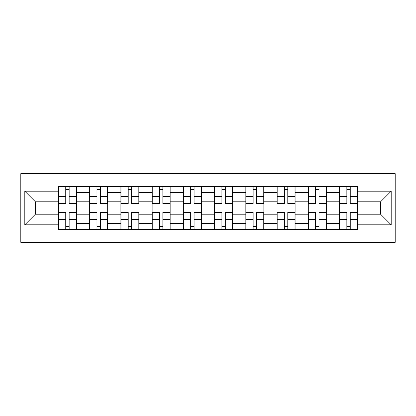 <?xml version="1.0" encoding="UTF-8"?>
<svg xmlns="http://www.w3.org/2000/svg" width="416" height="416" viewBox="0 0 416 416"><rect width="100%" height="100%" fill="white"/><g stroke="black" fill="none" stroke-linecap="round" stroke-linejoin="round"><path stroke-width="0.62" d="M20.8 242.336L395.2 242.336L395.2 173.664L20.8 173.664L20.8 242.336M89.674 229.523L89.674 192.582L76.461 192.582L76.461 229.523M76.461 192.582L76.461 186.477M89.674 192.582L89.674 186.477M107.692 186.477L107.692 229.523M120.905 229.523L120.905 186.477M138.928 186.477L138.928 229.523M152.142 229.523L152.142 186.477M170.16 186.477L170.16 229.523M183.373 229.523L183.373 186.477M201.391 186.477L201.391 229.523M214.609 229.523L214.609 186.477M232.627 186.477L232.627 229.523M245.84 229.523L245.84 186.477M263.858 186.477L263.858 229.523M277.072 229.523L277.072 186.477M295.095 186.477L295.095 229.523M308.308 229.523L308.308 186.477M326.326 186.477L326.326 229.523M339.539 229.523L339.539 186.477M339.539 214.209L326.326 214.209M308.308 214.209L295.095 214.209M277.072 214.209L263.858 214.209M245.84 214.209L232.627 214.209M214.609 214.209L201.391 214.209M183.373 214.209L170.16 214.209M152.142 214.209L138.928 214.209M120.905 214.209L107.692 214.209M89.674 214.209L76.461 214.209M339.539 201.791L326.326 201.791M308.308 201.791L295.095 201.791M277.072 201.791L263.858 201.791M245.84 201.791L232.627 201.791M214.609 201.791L201.391 201.791M183.373 201.791L170.16 201.791M152.142 201.791L138.928 201.791M120.905 201.791L107.692 201.791M89.674 201.791L76.461 201.791M35.417 214.209L58.443 214.209L58.443 201.791L35.417 201.791L35.417 214.209L24.804 224.817L24.804 191.183L58.443 191.183L58.443 201.791M357.557 201.791L357.557 214.209L380.583 214.209L380.583 201.791L357.557 201.791L357.557 186.477L58.443 186.477L58.443 191.183M357.557 191.183L391.196 191.183L391.196 224.817L357.557 224.817L357.557 214.209M58.443 214.209L58.443 229.523L357.557 229.523L357.557 224.817M58.443 224.817L24.804 224.817M69.15 226.517L65.749 226.517M65.749 189.483L69.15 189.483M100.386 226.517L96.98 226.517M96.98 189.483L100.386 189.483M131.617 226.517L128.216 226.517M128.216 189.483L131.617 189.483M162.854 226.517L159.448 226.517M159.448 189.483L162.854 189.483M194.085 226.517L190.684 226.517M190.684 189.483L194.085 189.483M225.316 226.517L221.915 226.517M221.915 189.483L225.316 189.483M256.552 226.517L253.146 226.517M253.146 189.483L256.552 189.483M287.784 226.517L284.383 226.517M284.383 189.483L287.784 189.483M319.02 226.517L315.614 226.517M315.614 189.483L319.02 189.483M350.251 226.517L346.85 226.517M346.85 189.483L350.251 189.483M24.804 191.183L35.417 201.791M380.583 214.209L391.196 224.817M380.583 201.791L391.196 191.183M69.15 203.273L76.357 203.273L76.357 203.694L69.15 203.694L69.15 186.675L76.357 186.675L72.353 186.675M76.357 203.273L76.357 186.675M65.749 189.28L69.15 189.28M62.546 186.675L58.542 186.675L58.542 203.694L65.749 203.694L65.749 186.675L62.847 186.675M58.542 186.675L72.056 186.675M65.749 212.727L58.542 212.727L58.542 212.306L65.749 212.306L65.749 229.325L58.542 229.325L62.546 229.325M58.542 212.727L58.542 229.325M69.15 226.72L65.749 226.72M72.353 229.325L76.357 229.325L76.357 212.306L69.15 212.306L69.15 229.325L72.056 229.325M76.357 229.325L62.847 229.325M100.386 203.273L107.593 203.273L107.593 203.694L100.386 203.694L100.386 186.675L107.593 186.675L103.589 186.675M107.593 203.273L107.593 186.675M96.98 189.28L100.386 189.28M93.777 186.675L89.773 186.675L89.773 203.694L96.98 203.694L96.98 186.675L94.078 186.675M89.773 186.675L103.288 186.675M131.617 203.273L138.824 203.273L138.824 203.694L131.617 203.694L131.617 186.675L138.824 186.675L134.82 186.675M138.824 203.273L138.824 186.675M128.216 189.28L131.617 189.28M125.013 186.675L121.009 186.675L121.009 203.694L128.216 203.694L128.216 186.675L125.31 186.675M121.009 186.675L134.524 186.675M96.98 212.727L89.773 212.727L89.773 212.306L96.98 212.306L96.98 229.325L89.773 229.325L93.777 229.325M89.773 212.727L89.773 229.325M100.386 226.72L96.98 226.72M103.589 229.325L107.593 229.325L107.593 212.306L100.386 212.306L100.386 229.325L103.288 229.325M107.593 229.325L94.078 229.325M128.216 212.727L121.009 212.727L121.009 212.306L128.216 212.306L128.216 229.325L121.009 229.325L125.013 229.325M121.009 212.727L121.009 229.325M131.617 226.72L128.216 226.72M134.82 229.325L138.824 229.325L138.824 212.306L131.617 212.306L131.617 229.325L134.524 229.325M138.824 229.325L125.31 229.325M162.854 203.273L170.061 203.273L170.061 203.694L162.854 203.694L162.854 186.675L170.061 186.675L166.057 186.675M170.061 203.273L170.061 186.675M159.448 189.28L162.854 189.28M156.244 186.675L152.24 186.675L152.24 203.694L159.448 203.694L159.448 186.675L156.546 186.675M152.24 186.675L165.755 186.675M194.085 203.273L201.292 203.273L201.292 203.694L194.085 203.694L194.085 186.675L201.292 186.675L197.288 186.675M201.292 203.273L201.292 186.675M190.684 189.28L194.085 189.28M187.476 186.675L183.472 186.675L183.472 203.694L190.684 203.694L190.684 186.675L187.777 186.675M183.472 186.675L196.986 186.675M225.316 203.273L232.528 203.273L232.528 203.694L225.316 203.694L225.316 186.675L232.528 186.675L228.524 186.675M232.528 203.273L232.528 186.675M221.915 189.28L225.316 189.28M218.712 186.675L214.708 186.675L214.708 203.694L221.915 203.694L221.915 186.675L219.014 186.675M214.708 186.675L228.223 186.675M159.448 212.727L152.24 212.727L152.24 212.306L159.448 212.306L159.448 229.325L152.24 229.325L156.244 229.325M152.24 212.727L152.24 229.325M162.854 226.72L159.448 226.72M166.057 229.325L170.061 229.325L170.061 212.306L162.854 212.306L162.854 229.325L165.755 229.325M170.061 229.325L156.546 229.325M190.684 212.727L183.472 212.727L183.472 212.306L190.684 212.306L190.684 229.325L183.472 229.325L187.476 229.325M183.472 212.727L183.472 229.325M194.085 226.72L190.684 226.72M197.288 229.325L201.292 229.325L201.292 212.306L194.085 212.306L194.085 229.325L196.986 229.325M201.292 229.325L187.777 229.325M221.915 212.727L214.708 212.727L214.708 212.306L221.915 212.306L221.915 229.325L214.708 229.325L218.712 229.325M214.708 212.727L214.708 229.325M225.316 226.72L221.915 226.72M228.524 229.325L232.528 229.325L232.528 212.306L225.316 212.306L225.316 229.325L228.223 229.325M232.528 229.325L219.014 229.325M256.552 203.273L263.76 203.273L263.76 203.694L256.552 203.694L256.552 186.675L263.76 186.675L259.756 186.675M263.76 203.273L263.76 186.675M253.146 189.28L256.552 189.28M249.943 186.675L245.939 186.675L245.939 203.694L253.146 203.694L253.146 186.675L250.245 186.675M245.939 186.675L259.454 186.675M253.146 212.727L245.939 212.727L245.939 212.306L253.146 212.306L253.146 229.325L245.939 229.325L249.943 229.325M245.939 212.727L245.939 229.325M256.552 226.72L253.146 226.72M259.756 229.325L263.76 229.325L263.76 212.306L256.552 212.306L256.552 229.325L259.454 229.325M263.76 229.325L250.245 229.325M287.784 203.273L294.991 203.273L294.991 203.694L287.784 203.694L287.784 186.675L294.991 186.675L290.987 186.675M294.991 203.273L294.991 186.675M284.383 189.28L287.784 189.28M281.18 186.675L277.176 186.675L277.176 203.694L284.383 203.694L284.383 186.675L281.476 186.675M277.176 186.675L290.69 186.675M284.383 212.727L277.176 212.727L277.176 212.306L284.383 212.306L284.383 229.325L277.176 229.325L281.18 229.325M277.176 212.727L277.176 229.325M287.784 226.72L284.383 226.72M290.987 229.325L294.991 229.325L294.991 212.306L287.784 212.306L287.784 229.325L290.69 229.325M294.991 229.325L281.476 229.325M319.02 203.273L326.227 203.273L326.227 203.694L319.02 203.694L319.02 186.675L326.227 186.675L322.223 186.675M326.227 203.273L326.227 186.675M315.614 189.28L319.02 189.28M312.411 186.675L308.407 186.675L308.407 203.694L315.614 203.694L315.614 186.675L312.712 186.675M308.407 186.675L321.922 186.675M315.614 212.727L308.407 212.727L308.407 212.306L315.614 212.306L315.614 229.325L308.407 229.325L312.411 229.325M308.407 212.727L308.407 229.325M319.02 226.72L315.614 226.72M322.223 229.325L326.227 229.325L326.227 212.306L319.02 212.306L319.02 229.325L321.922 229.325M326.227 229.325L312.712 229.325M350.251 203.273L357.458 203.273L357.458 203.694L350.251 203.694L350.251 186.675L357.458 186.675L353.454 186.675M357.458 203.273L357.458 186.675M346.85 189.28L350.251 189.28M343.647 186.675L339.643 186.675L339.643 203.694L346.85 203.694L346.85 186.675L343.944 186.675M339.643 186.675L353.153 186.675M346.85 212.727L339.643 212.727L339.643 212.306L346.85 212.306L346.85 229.325L339.643 229.325L343.647 229.325M339.643 212.727L339.643 229.325M350.251 226.72L346.85 226.72M353.454 229.325L357.458 229.325L357.458 212.306L350.251 212.306L350.251 229.325L353.153 229.325M357.458 229.325L343.944 229.325M308.308 192.582L295.095 192.582M277.072 192.582L263.858 192.582M245.84 192.582L232.627 192.582M214.609 192.582L201.391 192.582M183.373 192.582L170.16 192.582M152.142 192.582L138.928 192.582M120.905 192.582L107.692 192.582M339.539 192.582L326.326 192.582M308.308 223.418L295.095 223.418M277.072 223.418L263.858 223.418M245.84 223.418L232.627 223.418M214.609 223.418L201.391 223.418M183.373 223.418L170.16 223.418M152.142 223.418L138.928 223.418M120.905 223.418L107.692 223.418M89.674 223.418L76.461 223.418M339.539 223.418L326.326 223.418M69.15 196.513L76.357 196.513M58.542 203.273L65.749 203.273M58.542 196.513L65.749 196.513M65.749 219.487L58.542 219.487M76.357 212.727L69.15 212.727M76.357 219.487L69.15 219.487M100.386 196.513L107.593 196.513M89.773 203.273L96.98 203.273M89.773 196.513L96.98 196.513M131.617 196.513L138.824 196.513M121.009 203.273L128.216 203.273M121.009 196.513L128.216 196.513M96.98 219.487L89.773 219.487M107.593 212.727L100.386 212.727M107.593 219.487L100.386 219.487M128.216 219.487L121.009 219.487M138.824 212.727L131.617 212.727M138.824 219.487L131.617 219.487M162.854 196.513L170.061 196.513M152.24 203.273L159.448 203.273M152.24 196.513L159.448 196.513M194.085 196.513L201.292 196.513M183.472 203.273L190.684 203.273M183.472 196.513L190.684 196.513M225.316 196.513L232.528 196.513M214.708 203.273L221.915 203.273M214.708 196.513L221.915 196.513M159.448 219.487L152.24 219.487M170.061 212.727L162.854 212.727M170.061 219.487L162.854 219.487M190.684 219.487L183.472 219.487M201.292 212.727L194.085 212.727M201.292 219.487L194.085 219.487M221.915 219.487L214.708 219.487M232.528 212.727L225.316 212.727M232.528 219.487L225.316 219.487M256.552 196.513L263.76 196.513M245.939 203.273L253.146 203.273M245.939 196.513L253.146 196.513M253.146 219.487L245.939 219.487M263.76 212.727L256.552 212.727M263.76 219.487L256.552 219.487M287.784 196.513L294.991 196.513M277.176 203.273L284.383 203.273M277.176 196.513L284.383 196.513M284.383 219.487L277.176 219.487M294.991 212.727L287.784 212.727M294.991 219.487L287.784 219.487M319.02 196.513L326.227 196.513M308.407 203.273L315.614 203.273M308.407 196.513L315.614 196.513M315.614 219.487L308.407 219.487M326.227 212.727L319.02 212.727M326.227 219.487L319.02 219.487M350.251 196.513L357.458 196.513M339.643 203.273L346.85 203.273M339.643 196.513L346.85 196.513M346.85 219.487L339.643 219.487M357.458 212.727L350.251 212.727M357.458 219.487L350.251 219.487"/></g></svg>
